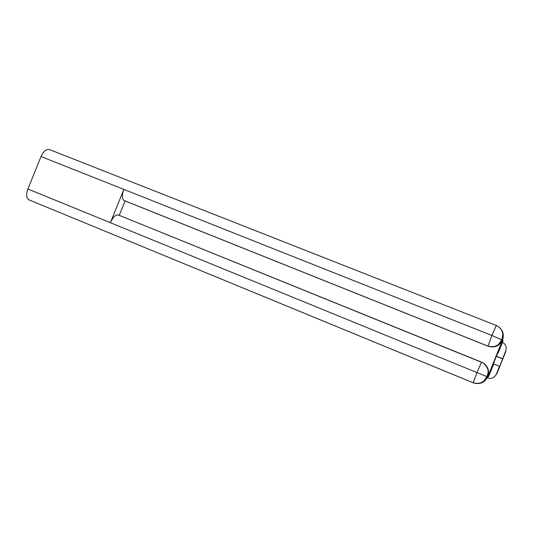 <?xml version="1.0" encoding="UTF-8"?>
<svg xmlns="http://www.w3.org/2000/svg" width="533" height="533" viewBox="0 0 533 533"><rect width="100%" height="100%" fill="white"/><g stroke="black" fill="none" stroke-linecap="round" stroke-linejoin="round"><path stroke-width="0.8" d="M486.516 377.624L487.229 377.917C491.339 379.15 494.364 377.917 496.323 374.213L499.514 366.298L493.331 363.799M493.338 363.779L499.688 366.351L505.737 350.847C506.863 347.203 505.784 344.325 502.499 342.213M505.577 352.053L496.989 373.373M502.552 358.756L496.363 356.271M502.679 358.922L496.323 356.37M496.323 374.213L496.823 373.826M488.048 346.203L125.062 200.948L119.239 215.339L483.158 362.946C488.055 366.384 489.62 370.895 487.868 376.491L502.486 340.234C499.374 346.11 494.564 348.102 488.048 346.203L491.912 335.464L496.316 325.49C502.372 328.588 504.478 333.332 502.632 339.734L502.985 341.007L498.128 353.066L497.722 352.899M473.191 382.807L28.742 199.775C26.31 197.91 26.024 194.318 27.883 188.995L110.378 222.701C112.963 217.118 115.614 214.546 118.333 214.979L481.612 362.18M125.062 200.948L124.069 200.508C121.93 198.789 121.857 195.091 123.856 189.402L41.041 156.535L27.883 188.995M41.041 156.535C43.593 151.119 46.418 148.807 49.516 149.6L496.296 325.483M124.069 200.508L487.988 346.137C494.304 348.056 499.128 346.064 502.459 340.154L491.912 335.464L123.856 189.402L110.378 222.701L487.642 376.931L488.634 376.618L493.491 364.559L493.092 364.392M498.128 353.066L497.815 352.666L493.072 364.432L493.491 364.559M119.239 215.339L118.333 214.979M505.777 351.613L505.737 350.847M496.316 325.49C502.126 328.501 502.632 332.405 502.792 334.171L501.926 339.641L498.781 344.085C497.422 345.184 494.804 347.749 487.988 346.137L124.176 200.555M487.642 376.931C484.524 382.821 479.713 384.786 473.204 382.814L476.988 372.48L481.532 362.16L483.085 362.933C487.981 366.218 489.554 370.741 487.808 376.505M28.742 199.775L473.184 382.794C480.486 384.42 482.572 381.781 483.977 380.795L487.055 376.525C487.395 374.186 490.986 369.909 483.085 362.933L483.158 362.946"/></g></svg>
